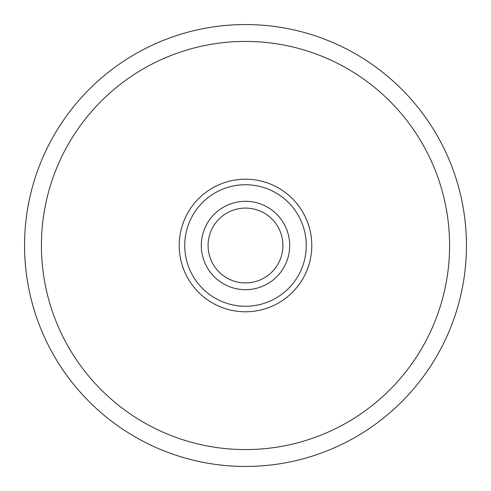 <?xml version="1.0" encoding="UTF-8"?>
<svg xmlns="http://www.w3.org/2000/svg" width="491" height="491" viewBox="0 0 491 491"><rect width="100%" height="100%" fill="white"/><g stroke="black" fill="none" stroke-linecap="round" stroke-linejoin="round"><path stroke-width="0.74" d="M309.023 264.434L307.139 269.878M309.023 226.566L307.139 221.122M188.722 211.296L190.078 209.141M181.977 264.434L183.861 269.878M188.722 279.704L190.078 281.859M181.977 226.566L183.861 221.122M245.5 179.215A66.285 66.285 0 0 1 302.904 278.642A66.285 66.285 0 0 1 188.096 278.642A66.285 66.285 0 0 1 245.5 179.215A66.285 66.285 0 0 1 302.904 278.642A66.285 66.285 0 0 1 188.096 278.642A66.285 66.285 0 0 1 245.5 179.215M245.5 201.31A44.19 44.19 0 0 1 283.767 267.595A44.19 44.19 0 0 1 207.233 267.595A44.19 44.19 0 0 1 245.5 201.31M245.5 208.086A37.414 37.414 0 0 1 277.9 264.207A37.414 37.414 0 0 1 213.1 264.207A37.414 37.414 0 0 1 245.5 208.086M245.5 24.55A220.95 220.95 0 0 1 436.849 355.975A220.95 220.95 0 0 1 54.151 355.975A220.95 220.95 0 0 1 245.5 24.55A220.95 220.95 0 0 1 436.849 355.975A220.95 220.95 0 0 1 54.151 355.975A220.95 220.95 0 0 1 245.5 24.55M245.5 184.739A60.761 60.761 0 0 1 298.123 275.881A60.761 60.761 0 0 1 192.877 275.881A60.761 60.761 0 0 1 245.5 184.739M245.5 41.416A204.084 204.084 0 0 1 422.242 347.542A204.084 204.084 0 0 1 68.758 347.542A204.084 204.084 0 0 1 245.5 41.416"/></g></svg>
